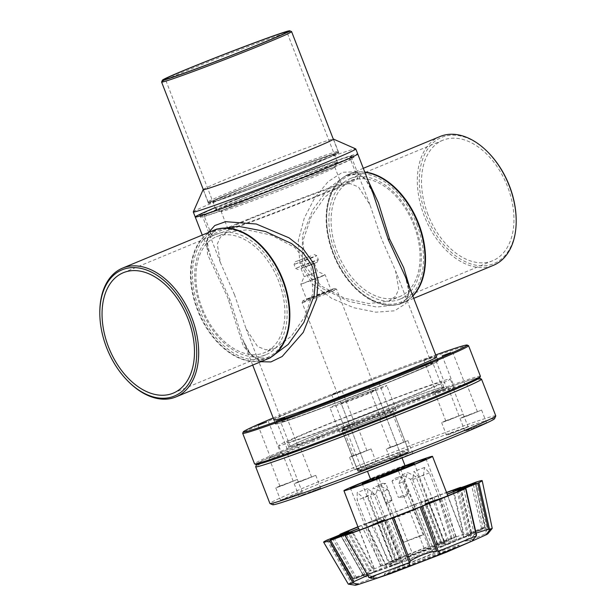 <?xml version="1.0" encoding="UTF-8"?>
<svg xmlns="http://www.w3.org/2000/svg" width="616" height="616" viewBox="0 0 616 616"><rect width="100%" height="100%" fill="white"/><g stroke="black" fill="none" stroke-linecap="round" stroke-linejoin="round"><path stroke-width="0.46" stroke-dasharray="3.08 2.31" d="M223.947 197.097A69.716 1.887 -21.2 0 0 315.638 161.769A69.716 1.887 -21.2 0 0 338.092 151.567A69.716 1.887 -21.2 0 0 338.092 151.513A69.716 1.887 -21.2 0 0 322.245 156.349A69.716 1.887 -21.2 0 0 230.553 191.676A69.716 1.887 -21.2 0 0 208.1 201.933A69.716 1.887 -21.2 0 0 208.139 201.971A69.716 1.887 -21.2 0 0 223.947 197.097M161.608 81.997A69.716 1.887 158.8 0 1 184.061 71.802A69.716 1.887 158.8 0 1 252.498 44.945A69.716 1.887 158.8 0 1 291.553 31.593M321.768 158.058A68.322 1.848 -21.2 0 0 250.235 185.231A68.322 1.848 -21.2 0 0 209.94 202.764A68.322 1.848 -21.2 0 0 225.433 197.99A68.322 1.848 -21.2 0 0 295.349 171.456A68.322 1.848 -21.2 0 0 337.291 153.369A68.322 1.848 -21.2 0 0 321.768 158.058M233.826 192.007A65.188 1.763 158.8 0 1 298.575 166.62A65.188 1.763 158.8 0 1 334.373 154.447A65.188 1.763 158.8 0 1 313.375 164.041A65.188 1.763 158.8 0 1 248.625 189.428A65.188 1.763 158.8 0 1 212.828 201.594A65.188 1.763 158.8 0 1 233.826 192.007A65.188 1.763 158.8 0 1 298.575 166.62A65.188 1.763 158.8 0 1 334.373 154.447A65.188 1.763 158.8 0 1 313.375 164.041A65.188 1.763 158.8 0 1 248.625 189.428A65.188 1.763 158.8 0 1 212.828 201.594A65.188 1.763 158.8 0 1 233.826 192.007M360.745 470.67C352.113 473.111 400.362 454.038 406.468 452.598C415.099 450.165 366.851 469.238 360.745 470.67M347.108 400.631A18.518 0.501 158.8 0 1 365.496 393.424A18.518 0.501 158.8 0 1 375.668 389.966A18.518 0.501 158.8 0 1 369.7 392.692A18.518 0.501 158.8 0 1 351.312 399.9A18.518 0.501 158.8 0 1 341.141 403.357A18.518 0.501 158.8 0 1 347.108 400.631M394.902 457.665A18.518 0.501 -21.2 0 0 400.87 454.939A18.518 0.501 -21.2 0 0 390.698 458.396A18.518 0.501 -21.2 0 0 372.31 465.604A18.518 0.501 -21.2 0 0 366.343 468.329A18.518 0.501 -21.2 0 0 376.515 464.872A18.518 0.501 -21.2 0 0 394.902 457.665M349.241 427.566A30.5 0.824 -21.2 0 0 339.416 432.055A30.5 0.824 -21.2 0 0 356.171 426.364A30.5 0.824 -21.2 0 0 386.463 414.483A30.5 0.824 -21.2 0 0 396.288 409.994A30.5 0.824 -21.2 0 0 379.541 415.692A30.5 0.824 -21.2 0 0 349.241 427.566M339.793 403.203A30.5 0.824 -21.2 0 0 329.968 407.692A30.5 0.824 -21.2 0 0 346.716 401.994A30.5 0.824 -21.2 0 0 377.015 390.12A30.5 0.824 -21.2 0 0 386.84 385.631A30.5 0.824 -21.2 0 0 370.085 391.322A30.5 0.824 -21.2 0 0 339.793 403.203M384.553 415.153A27.366 0.739 158.8 0 1 357.372 425.81A27.366 0.739 158.8 0 1 342.342 430.923A27.366 0.739 158.8 0 1 351.159 426.896A27.366 0.739 158.8 0 1 378.34 416.239A27.366 0.739 158.8 0 1 393.37 411.134A27.366 0.739 158.8 0 1 384.553 415.153M384.507 415.169A27.297 0.739 -21.2 0 0 393.301 411.157A27.297 0.739 -21.2 0 0 378.309 416.254A27.297 0.739 -21.2 0 0 351.197 426.88A27.297 0.739 -21.2 0 0 342.411 430.9A27.297 0.739 -21.2 0 0 357.395 425.802A27.297 0.739 -21.2 0 0 384.507 415.169M400.261 455.778A27.297 0.739 -21.2 0 0 409.055 451.767A27.297 0.739 -21.2 0 0 394.063 456.856A27.297 0.739 -21.2 0 0 366.951 467.49A27.297 0.739 -21.2 0 0 358.158 471.502A27.297 0.739 -21.2 0 0 373.15 466.412A27.297 0.739 -21.2 0 0 400.261 455.778M475.128 412.743L464.218 416.816L475.128 412.743M464.295 384.8L453.376 388.881L464.295 384.8M361.014 469.577L357.68 470.824L361.014 469.577M345.268 428.967L341.934 430.214L345.268 428.967M456.733 416.886L445.815 420.967L456.733 416.886M445.899 388.95L434.981 393.023L445.899 388.95M364.61 451.597L353.692 455.671L364.61 451.597M353.776 423.654L342.858 427.735L353.776 423.654M290.891 482.151L279.972 486.232L290.891 482.151M280.049 454.215L269.138 458.289L280.049 454.215M309.286 478.008L298.367 482.082L309.286 478.008M298.452 450.065L287.533 454.146L298.452 450.065M401.409 443.297L390.49 447.378L401.409 443.297M390.575 415.361L379.656 419.434L390.575 415.361M440.494 395.487A119.042 3.226 158.8 0 1 320.882 442.365A119.042 3.226 158.8 0 1 256.88 463.979A119.042 3.226 158.8 0 1 295.218 446.562A119.042 3.226 158.8 0 1 412.081 400.716A119.042 3.226 158.8 0 1 478.771 377.916A119.042 3.226 158.8 0 1 440.494 395.487M481.473 379.102A121.129 3.28 -21.2 0 0 413.621 402.31A121.129 3.28 -21.2 0 0 294.694 448.956A121.129 3.28 -21.2 0 0 255.686 466.682M495.788 415.885A121.129 3.28 -21.2 0 0 429.252 438.492A121.129 3.28 -21.2 0 0 308.939 485.67A121.129 3.28 -21.2 0 0 269.916 503.488M468.668 429.414L486.517 422.745L471.294 428.952L464.941 431.115L468.668 429.414M463.756 416.739L481.604 410.071L466.381 416.285L460.021 418.441L463.756 416.739M450.265 433.556L468.122 426.888L452.899 433.102L446.538 435.258L450.265 433.556M445.353 420.89L463.201 414.222L447.978 420.428L441.626 422.591L445.353 420.89M358.142 468.268L375.999 461.6L360.776 467.806L354.416 469.97L358.142 468.268M353.23 455.594L371.078 448.925L355.856 455.139L349.503 457.295L353.23 455.594M284.423 498.821L302.271 492.153L287.048 498.367L280.696 500.531L284.423 498.821M279.51 486.155L297.359 479.487L282.136 485.693L275.775 487.857L279.51 486.155M302.818 494.679L320.674 488.011L305.451 494.217L299.091 496.38L302.818 494.679M297.905 482.005L315.762 475.336L300.531 481.55L294.179 483.706L297.905 482.005M394.941 459.967L412.797 453.307L397.574 459.513L391.214 461.677L394.941 459.967M390.028 447.301L407.877 440.632L392.654 446.846L386.301 449.002L390.028 447.301M494.579 418.688A119.042 3.226 -21.2 0 0 430.576 440.301A119.042 3.226 -21.2 0 0 310.972 487.171A119.042 3.226 -21.2 0 0 272.695 504.75M428.828 502.463L445.491 545.406A47.509 1.286 -21.2 0 0 448.548 544.144A47.509 1.286 -21.2 0 0 459.19 539.593A47.509 1.286 -21.2 0 0 463.856 537.167L447.801 495.772M447.201 494.209A47.509 1.286 -21.2 0 0 446.977 494.171L463.632 537.113A47.509 1.286 -21.2 0 0 441.757 544.536L425.102 501.593A47.509 1.286 -21.2 0 0 421.051 503.103L437.707 546.045A47.509 1.286 -21.2 0 0 397.459 561.7L380.796 518.764A47.509 1.286 -21.2 0 0 376.977 520.32L393.632 563.263A47.509 1.286 -21.2 0 0 390.567 564.525A47.509 1.286 -21.2 0 0 375.26 571.502L358.604 528.559M359.398 530.068L375.49 571.556A47.509 1.286 -21.2 0 0 380.357 570.17A47.509 1.286 -21.2 0 0 397.366 564.125L380.711 521.182M385.077 520.497L401.416 562.624A47.509 1.286 -21.2 0 0 441.664 546.962L425.333 504.851M375.26 571.502L353.145 578.624A70.701 1.917 158.8 0 1 354.801 577.492L366.682 573.219L370.924 570.932L369.562 570.878A70.701 1.917 158.8 0 1 375.922 568.214A70.701 1.917 158.8 0 1 381.389 565.965L393.632 563.263M448.64 540.517L423.438 475.544L424.478 467.498L429.367 472.888L454.57 537.86A40.541 1.101 -21.2 0 0 456.263 536.844A40.541 1.101 -21.2 0 0 441.225 541.749L416.023 476.769L407.638 472.441L404.45 481.073L429.652 546.045A40.541 1.101 -21.2 0 0 393.724 560.206A40.541 1.101 -21.2 0 0 388.288 562.493L363.086 497.52L357.195 492.5L357.157 500.177L382.359 565.149A40.541 1.101 -21.2 0 0 380.665 566.166A40.541 1.101 -21.2 0 0 395.703 561.268L370.501 496.296L373.18 487.895L382.074 491.992L407.276 556.964A40.541 1.101 -21.2 0 0 443.204 542.812A40.541 1.101 -21.2 0 0 448.64 540.517L437.907 544.505A27.889 0.755 158.8 0 1 435.481 545.522A27.889 0.755 158.8 0 1 412.774 554.5L387.572 489.528L378.555 485.485L375.999 493.824L401.201 558.804A27.889 0.755 158.8 0 1 392.461 561.592A27.889 0.755 158.8 0 1 393.093 561.161L367.891 496.188L367.69 488.596L373.82 493.532L399.022 558.504A27.889 0.755 158.8 0 1 401.447 557.488A27.889 0.755 158.8 0 1 424.155 548.51L429.652 546.045M404.75 466.073A40.541 1.101 -21.2 0 0 370.978 479.171M369.562 570.878L347.293 531.485M476.106 533.071L474.274 534.349L476.322 534.703L465.735 488.503M403.187 559.528C409.863 555.755 417.548 552.591 426.241 550.026L429.56 549.256L412.281 505.328L385.747 515.654L403.187 559.528L402.21 560.937L384.423 516.154A85.039 2.302 -21.2 0 0 357.919 526.788M402.21 560.937L364.187 576.522L340.186 534.188M352.275 532.64L374.182 571.948L374.89 571.794L352.991 532.378M397.366 564.125L387.002 567.267A70.701 1.917 158.8 0 1 374.182 571.948L356.61 577.908A70.701 1.917 158.8 0 1 353.376 578.678L375.49 571.556M422.799 505.859L438.446 547.501L406.113 560.083A70.701 1.917 158.8 0 1 391.052 565.765L401.416 562.624M473.419 484.615L483.321 528.605L468.568 535.219A70.701 1.917 158.8 0 1 456.741 540.132L445.491 545.406M327.958 539.701L351.443 581.111L350.881 582.49L356.856 583.914L372.411 578.17L373.92 577.107L371.04 577.554L364.187 576.522M351.443 581.111L359.305 576.907C364.872 574.104 366.258 573.704 363.471 575.706L340.07 534.272M402.163 561.037L402.725 564.641A71.333 1.933 -21.2 0 0 377.978 574.651A71.333 1.933 -21.2 0 0 371.04 577.554M402.725 564.641C409.024 563.178 424.809 557.249 431.716 553.645L433.795 552.552L431.2 549.649L413.552 504.82A85.039 2.302 -21.2 0 1 446.508 492.43M460.691 487.341L471.779 533.749M465.634 541.31L470.316 533.479L471.648 533.625L471.563 534.742L467.375 540.07L465.634 541.31L470.439 540.101L484.261 534.341L487.41 529.36L476.268 482.02M471.648 533.625C469.261 533.803 470.085 533.248 474.127 531.955L485.986 528.751L475.113 482.443M356.856 583.914A71.333 1.933 -21.2 0 0 355.109 585.2M453.391 549.264L459.436 546.277L437.391 553.769L397.597 569.369L384.684 575.267L391.16 573.404M397.151 568.229A40.086 1.086 158.8 0 1 436.975 552.614A40.086 1.086 158.8 0 1 458.989 545.129A40.086 1.086 158.8 0 1 446.076 551.027A40.086 1.086 158.8 0 1 406.26 566.643A40.086 1.086 158.8 0 1 384.238 574.127A40.086 1.086 158.8 0 1 397.151 568.229M394.602 471.294L397.975 469.754L392.23 471.71L378.47 477.315L394.602 471.294M419.804 536.267L423.177 534.727L417.432 536.682L403.673 542.296L419.804 536.267M370.716 479.055A47.509 1.286 158.8 0 1 404.874 465.804M376.977 520.32L361.538 525.556L381.389 565.965M412.281 505.328L413.552 504.82M384.423 516.154L385.747 515.654M380.796 518.764L365.357 524A77.993 2.11 158.8 0 1 383.013 516.924L415.669 504.211A77.993 2.11 158.8 0 1 434.01 497.289L421.051 503.103M425.102 501.593L438.061 495.78A77.993 2.11 158.8 0 1 446.592 492.646M358.004 527.011A77.993 2.11 158.8 0 1 361.538 525.556M397.459 561.7L385.208 564.41L365.357 524M385.208 564.41A70.701 1.917 158.8 0 1 399.684 558.596C411.172 555.208 421.952 551.02 432.016 546.015A70.701 1.917 158.8 0 1 447.07 540.332L437.707 546.045M434.01 497.289L447.07 540.332M441.757 544.536L451.12 538.831L438.061 495.78M451.12 538.831A70.701 1.917 158.8 0 1 463.94 534.149C462.362 536.005 468.214 534.01 481.52 528.189A70.701 1.917 158.8 0 1 484.753 527.419L463.632 537.113M453.53 490.143L463.94 534.149L463.432 534.796L453.191 491.753M475.383 483.121L484.753 527.419M463.856 537.167L484.977 527.473L475.606 483.175M475.621 483.198L484.985 527.488A70.701 1.917 158.8 0 1 484.985 527.488A70.701 1.917 158.8 0 1 483.321 528.605M444.267 497.22L456.741 540.132M441.664 546.962L452.922 541.687L440.448 498.783M452.922 541.687A70.701 1.917 158.8 0 1 438.446 547.501M371.795 525.494L391.052 565.765M387.002 567.267L367.744 526.996M330.43 539.662L353.376 578.678M353.145 578.624L330.199 539.608L353.145 578.624M332.386 538.168L354.801 577.492M492.276 528.274L487.41 529.36M345.122 535.443L368.16 576.799L368.961 575.49L367.313 575.506M350.881 582.49L348.294 584.122M326.896 540.147L350.858 582.413M373.92 577.107L364.88 574.443L363.471 575.706L364.095 576.468M460.437 487.395L471.602 534.642M471.563 534.742L431.323 549.695M383.013 516.924L399.684 558.596M432.016 546.015L415.669 504.211M356.61 577.908L334.526 538.661M406.113 560.083L390.136 518.572M468.568 535.219L458.52 491.298M481.52 528.189L471.286 484.122M424.155 548.51L398.952 483.537L402.263 474.859L410.525 479.233L435.728 544.213A27.889 0.755 158.8 0 1 444.467 541.418A27.889 0.755 158.8 0 1 443.836 541.849L418.634 476.876L413.975 471.394L412.705 479.533L437.907 544.505M412.774 554.5L407.276 556.964M401.201 558.804L395.703 561.268M393.093 561.161L382.359 565.149M399.022 558.504L388.288 562.493M435.728 544.213L441.225 541.749M443.836 541.849L454.57 537.86M487.972 533.664A71.333 1.933 -21.2 0 0 484.261 534.341M487.364 529.29L485.986 528.751M339.916 534.318L363.471 575.706M431.2 549.649L429.56 549.256M467.375 540.07A71.333 1.933 -21.2 0 0 433.795 552.552M371.494 479.394A27.889 0.755 158.8 0 1 404.527 466.589M128.205 381.381A69.716 45.053 67.5 0 1 106.707 347.47A69.716 45.053 67.5 0 1 99.807 312.866M213.236 230.523A69.716 45.053 -112.5 0 0 197.39 309.887A69.716 45.053 -112.5 0 0 266.628 359.328M199.222 309.178A68.322 44.152 -112.5 0 0 253.938 359.821A68.322 44.152 -112.5 0 0 289.366 313.775A68.322 44.152 -112.5 0 0 282.598 279.864A68.322 44.152 -112.5 0 0 261.53 246.631A68.322 44.152 -112.5 0 0 205.059 237.961A68.322 44.152 -112.5 0 0 199.222 309.178M280.688 280.542A65.188 42.127 -112.5 0 0 215.954 234.303A65.188 42.127 -112.5 0 0 201.139 308.5A65.188 42.127 -112.5 0 0 265.873 354.739A65.188 42.127 -112.5 0 0 280.688 280.542M260.807 361.738L250.373 353.915L242.866 339.778L230.053 299.877L210.626 256.649L207.107 243.466L208.593 232.448M303.588 411.134A87.149 2.364 -21.2 0 0 275.521 423.954A87.149 2.364 -21.2 0 0 323.377 407.684A87.149 2.364 -21.2 0 0 409.94 373.743A87.149 2.364 -21.2 0 0 438.015 360.922A87.149 2.364 -21.2 0 0 390.151 377.192A87.149 2.364 -21.2 0 0 303.588 411.134M215.161 207.607A87.149 2.364 158.8 0 1 223.323 204.189A87.149 2.364 158.8 0 1 309.887 170.247A87.149 2.364 158.8 0 1 357.742 153.977A87.149 2.364 -21.2 0 0 309.887 170.247A87.149 2.364 -21.2 0 0 223.323 204.189A87.149 2.364 -21.2 0 0 195.249 217.009M304.897 265.588L321.275 286.047L344.567 298.252L368.768 303.58L388.527 301.255L395.595 296.281L398.775 289.197L395.534 270.678L381.473 238.669L369.962 204.758L358.443 186.918L350.235 183.653L340.471 185.331L324.709 197.174L311.219 216.794L303.003 240.525L304.897 265.588M325.417 168.299A80.172 2.171 -21.2 0 0 351.243 156.502A80.172 2.171 -21.2 0 0 307.215 171.464A80.172 2.171 -21.2 0 0 227.574 202.695A80.172 2.171 -21.2 0 0 201.748 214.484A80.172 2.171 -21.2 0 0 245.784 199.522A80.172 2.171 -21.2 0 0 325.417 168.299M405.69 375.236A80.172 2.171 -21.2 0 0 431.516 363.448A80.172 2.171 -21.2 0 0 387.479 378.409A80.172 2.171 -21.2 0 0 307.846 409.632A80.172 2.171 -21.2 0 0 282.02 421.429A80.172 2.171 -21.2 0 0 326.049 406.468A80.172 2.171 -21.2 0 0 405.69 375.236M210.626 256.649C203.996 234.165 208.377 234.796 216.824 229.036L206.545 239.331L207.554 254.4L227.589 297.366L243.428 346.331L254.254 358.181L270.208 357.842C261.492 360.722 260.268 359.752 255.448 357.773C250.219 353.877 248.225 352.521 242.873 339.793M266.867 359.228A69.716 45.053 67.5 0 1 197.882 309.679A69.716 45.053 67.5 0 1 213.483 230.423M410.202 289.22L407.453 298.167L399.176 304.389L376.815 307.068L349.195 301.494L322.307 288.457L311.126 278.632L303.334 265.966L302.279 262.886L302.441 235.397L312.897 209.594L328.359 188.427L345.784 175.583L358.258 174.043L367.814 179.941M364.849 172.295A69.716 45.053 -112.5 0 0 348.887 174.297A69.716 45.053 -112.5 0 0 333.04 253.653A69.716 45.053 -112.5 0 0 402.279 303.103A69.716 45.053 -112.5 0 0 412.758 295.803M413.867 225.24A62.747 40.548 -112.5 0 0 351.551 180.734A62.747 40.548 -112.5 0 0 337.291 252.16A62.747 40.548 -112.5 0 0 399.607 296.658A62.747 40.548 -112.5 0 0 413.867 225.24M202.133 308.185A62.747 40.548 67.5 0 1 216.393 236.76A62.747 40.548 67.5 0 1 278.709 281.266A62.747 40.548 67.5 0 1 264.449 352.691A62.747 40.548 67.5 0 1 202.133 308.185M234.527 294.756L220.466 262.747L217.225 244.221L220.405 237.145L227.473 232.17L247.178 229.845L271.425 235.166L294.71 247.37L311.103 267.837L312.997 292.893L304.781 316.624L291.322 336.213L275.529 348.094L265.781 349.773L257.565 346.515L246.038 328.667L234.527 294.756M373.057 193.463L365.727 179.633L355.648 171.833L342.565 172.241L328.12 181.628L314.753 197.844L304.281 218.056L298.283 240.702L299.892 263.617L312.274 283.968L331.755 298.398L353.792 307.731L375.845 312.173L394.479 310.834L405.936 303.495L409.016 291.576L405.367 276.761C409.794 289.027 408.67 290.837 408.115 295.195C407.461 298.891 404.489 301.955 399.191 304.381M330.646 291.992A18.518 0.501 158.8 0 1 312.25 299.199A18.518 0.501 158.8 0 1 302.079 302.656A18.518 0.501 158.8 0 1 302.086 302.641A18.518 0.501 158.8 0 1 308.046 299.93A18.518 0.501 158.8 0 1 326.226 292.8A18.518 0.501 158.8 0 1 336.598 289.258A18.518 0.501 158.8 0 1 336.606 289.266A18.518 0.501 158.8 0 1 330.646 291.992M404.982 465.542A18.518 0.501 -21.2 0 0 394.81 468.999A18.518 0.501 -21.2 0 0 376.422 476.207A18.518 0.501 -21.2 0 0 370.455 478.932M404.181 467.359A17.125 0.462 -21.2 0 0 394.979 470.47A17.125 0.462 -21.2 0 0 377.777 477.208A17.125 0.462 -21.2 0 0 372.272 479.741M329.291 290.991A17.125 0.462 158.8 0 1 312.089 297.728A17.125 0.462 158.8 0 1 302.88 300.839A17.125 0.462 158.8 0 1 308.393 298.337A17.125 0.462 158.8 0 1 325.202 291.738A17.125 0.462 158.8 0 1 334.796 288.457A17.125 0.462 158.8 0 1 329.291 290.991M396.196 470.732L376.037 478.262L393.231 471.248L400.408 468.807L396.196 470.732M382.413 483.36L385.793 483.483L392.092 499.73L389.728 502.202L386.694 503.526L385.5 502.602L379.202 486.355L379.387 484.684L382.413 483.36L379.387 484.684M395.996 516.947L391.784 518.872L398.968 516.431L416.162 509.417L395.996 516.947M320.967 276.784L300.808 284.315L317.848 277.354L325.171 274.851L320.967 276.784M310.864 297.466L306.653 299.391L313.837 296.95L331.031 289.936L310.864 297.466M315.215 272.534L304.189 276.646L315.215 272.534M312.066 264.41L301.039 268.53L312.066 264.41M301.532 268.114L317.125 262.293L301.532 268.114M314.391 261.377L295.572 268.407L311.619 261.862L318.318 259.582L314.391 261.377M312.882 257.48L294.055 264.51L309.964 258.012L316.801 255.679L312.882 257.48M310.849 255.979L295.257 261.792L310.849 255.979M402.256 497.258L406.96 495.534L402.256 497.258L398.29 497.281L408.508 493.532L406.96 495.534M408.508 493.532L402.21 477.285L391.992 481.042L394.948 478.416L399.645 476.692L402.21 477.285M399.645 476.692L394.948 478.416M391.992 481.042L398.29 497.281M379.202 486.355L385.793 483.483M392.092 499.73L385.5 502.602M389.728 502.202L386.694 503.526M240.787 202.479A60.999 1.655 158.8 0 1 301.378 178.717A60.999 1.655 158.8 0 1 334.881 167.329A60.999 1.655 158.8 0 1 334.881 167.383A60.999 1.655 158.8 0 1 315.23 176.307A60.999 1.655 158.8 0 1 255.347 199.8A60.999 1.655 158.8 0 1 221.175 211.488A60.999 1.655 158.8 0 1 221.136 211.45A60.999 1.655 158.8 0 1 240.787 202.479M247.594 220.02A60.999 1.655 158.8 0 1 308.185 196.265A60.999 1.655 158.8 0 1 341.688 184.877A60.999 1.655 158.8 0 1 322.037 193.847A60.999 1.655 158.8 0 1 261.446 217.61A60.999 1.655 158.8 0 1 227.943 228.998A60.999 1.655 158.8 0 1 247.594 220.02M236.96 223.762A78.432 2.125 -21.2 0 0 211.688 235.297A78.432 2.125 -21.2 0 0 254.77 220.659A78.432 2.125 -21.2 0 0 332.671 190.113A78.432 2.125 -21.2 0 0 357.935 178.571A78.432 2.125 -21.2 0 0 314.861 193.216A78.432 2.125 -21.2 0 0 236.96 223.762M325.109 170.617A78.432 2.125 158.8 0 1 247.209 201.162A78.432 2.125 158.8 0 1 204.127 215.808A78.432 2.125 158.8 0 1 229.398 204.266A78.432 2.125 158.8 0 1 307.299 173.72A78.432 2.125 158.8 0 1 350.373 159.082A78.432 2.125 158.8 0 1 325.109 170.617M236.721 199.476A65.188 1.763 158.8 0 1 301.47 174.089A65.188 1.763 158.8 0 1 337.268 161.923A65.188 1.763 158.8 0 1 337.268 161.977A65.188 1.763 158.8 0 1 316.27 171.51A65.188 1.763 158.8 0 1 252.275 196.619A65.188 1.763 158.8 0 1 215.762 209.101A65.188 1.763 158.8 0 1 215.723 209.063A65.188 1.763 158.8 0 1 236.721 199.476M227.058 205.09A82.267 2.225 -21.2 0 0 200.554 217.194A82.267 2.225 -21.2 0 0 245.738 201.832A82.267 2.225 -21.2 0 0 327.45 169.793A82.267 2.225 -21.2 0 0 353.954 157.696A82.267 2.225 -21.2 0 0 308.77 173.05A82.267 2.225 -21.2 0 0 227.058 205.09M326.696 167.845A82.267 2.225 158.8 0 1 244.983 199.884A82.267 2.225 158.8 0 1 199.8 215.246A82.267 2.225 158.8 0 1 226.303 203.141A82.267 2.225 158.8 0 1 308.015 171.102A82.267 2.225 158.8 0 1 353.199 155.748A82.267 2.225 158.8 0 1 326.696 167.845M203.257 189.466A69.893 1.894 158.8 0 1 225.664 179.371A69.893 1.894 158.8 0 1 292.97 152.937A69.893 1.894 158.8 0 1 333.256 139.039M230.954 193.016A69.893 1.894 158.8 0 1 300.377 165.796A69.893 1.894 158.8 0 1 338.762 152.745A69.893 1.894 158.8 0 1 316.247 163.032A69.893 1.894 158.8 0 1 246.824 190.252A69.893 1.894 158.8 0 1 208.439 203.295A69.893 1.894 158.8 0 1 230.954 193.016M193.301 211.904A87.149 2.364 158.8 0 1 221.367 199.153A87.149 2.364 158.8 0 1 306.922 165.589A87.149 2.364 158.8 0 1 355.74 148.895M440.055 136.506A69.716 45.053 -112.5 0 0 424.208 215.862A69.716 45.053 -112.5 0 0 493.447 265.311M412.843 296.026A69.716 45.053 67.5 0 1 402.764 302.895A69.716 45.053 67.5 0 1 355.032 287.364A69.716 45.053 67.5 0 1 333.533 253.453A69.716 45.053 67.5 0 1 326.626 218.842A69.716 45.053 67.5 0 1 349.372 174.089A69.716 45.053 67.5 0 1 364.741 172.026M416.778 224.247A68.322 44.152 67.5 0 1 410.941 295.464A68.322 44.152 67.5 0 1 354.47 286.794A68.322 44.152 67.5 0 1 333.402 253.561A68.322 44.152 67.5 0 1 326.634 219.643A68.322 44.152 67.5 0 1 362.062 173.604A68.322 44.152 67.5 0 1 416.778 224.247M488.357 152.614A68.322 44.152 -112.5 0 0 431.878 143.944A68.322 44.152 -112.5 0 0 426.049 215.153A68.322 44.152 -112.5 0 0 480.757 265.796A68.322 44.152 -112.5 0 0 516.185 219.758M335.312 252.883A65.188 42.127 67.5 0 1 350.127 178.686A65.188 42.127 67.5 0 1 414.861 224.917A65.188 42.127 67.5 0 1 400.046 299.122A65.188 42.127 67.5 0 1 335.312 252.883M427.958 214.484A65.188 42.127 67.5 0 1 442.773 140.286A65.188 42.127 67.5 0 1 507.507 186.517A65.188 42.127 67.5 0 1 492.692 260.714A65.188 42.127 67.5 0 1 427.958 214.484M436.451 356.887A87.318 2.364 -21.2 0 0 386.348 374.143A87.318 2.364 -21.2 0 0 301.971 407.268A87.318 2.364 -21.2 0 0 273.951 419.912M410.048 373.704A87.318 2.364 -21.2 0 0 438.176 360.861A87.318 2.364 -21.2 0 0 390.221 377.161A87.318 2.364 -21.2 0 0 303.488 411.172A87.318 2.364 -21.2 0 0 275.352 424.016A87.318 2.364 -21.2 0 0 323.315 407.715A87.318 2.364 -21.2 0 0 410.048 373.704M297.513 450.396L288.966 453.592L297.513 450.396M279.117 454.546L270.563 457.734L279.117 454.546M352.837 423.985L344.29 427.181L352.837 423.985M340.24 391.499L331.685 394.694L340.24 391.499M444.96 389.281L436.413 392.469L444.96 389.281M432.363 356.787L423.808 359.983L432.363 356.787M463.363 385.131L454.808 388.326L463.363 385.131M389.635 415.692L381.088 418.88L389.635 415.692M273.196 417.964A120.089 3.249 158.8 0 1 281.982 414.298A120.089 3.249 158.8 0 1 435.689 354.939M468.491 345.645A121.129 3.28 -21.2 0 0 400.639 368.845A121.129 3.28 -21.2 0 0 281.72 415.5A121.129 3.28 -21.2 0 0 242.704 433.217M480.411 376.245A121.129 3.28 -21.2 0 0 413.883 398.86A121.129 3.28 -21.2 0 0 293.562 446.038A121.129 3.28 -21.2 0 0 254.539 463.856M406.537 374.944A81.566 2.21 -21.2 0 0 432.817 362.94A81.566 2.21 -21.2 0 0 388.018 378.17A81.566 2.21 -21.2 0 0 306.991 409.933A81.566 2.21 -21.2 0 0 280.719 421.937A81.566 2.21 -21.2 0 0 325.517 406.706A81.566 2.21 -21.2 0 0 406.537 374.944M416.116 399.63A81.566 2.21 -21.2 0 0 442.388 387.633A81.566 2.21 -21.2 0 0 397.59 402.856A81.566 2.21 -21.2 0 0 316.57 434.627A81.566 2.21 -21.2 0 0 290.298 446.623A81.566 2.21 -21.2 0 0 335.096 431.4A81.566 2.21 -21.2 0 0 416.116 399.63M308.323 432.062A92.023 2.495 158.8 0 1 399.73 396.219A92.023 2.495 158.8 0 1 450.273 379.04A92.023 2.495 158.8 0 1 420.628 392.577A92.023 2.495 158.8 0 1 329.221 428.42A92.023 2.495 158.8 0 1 278.678 445.599A92.023 2.495 158.8 0 1 308.323 432.062M311.704 440.763A92.023 2.495 158.8 0 1 403.11 404.928A92.023 2.495 158.8 0 1 453.653 387.749A92.023 2.495 158.8 0 1 424.008 401.286A92.023 2.495 158.8 0 1 332.601 437.129A92.023 2.495 158.8 0 1 282.059 454.308A92.023 2.495 158.8 0 1 311.704 440.763M479.802 377.7A120.089 3.249 -21.2 0 0 415.238 399.499A120.089 3.249 -21.2 0 0 294.579 446.785A120.089 3.249 -21.2 0 0 255.971 464.518M315.615 434.965A83.137 2.248 -21.2 0 0 288.835 447.193A83.137 2.248 -21.2 0 0 334.496 431.67A83.137 2.248 -21.2 0 0 417.07 399.291A83.137 2.248 -21.2 0 0 443.851 387.064A83.137 2.248 -21.2 0 0 398.19 402.579A83.137 2.248 -21.2 0 0 315.615 434.965M415.207 394.486A83.137 2.248 158.8 0 1 332.625 426.865A83.137 2.248 158.8 0 1 286.964 442.38A83.137 2.248 158.8 0 1 313.752 430.153A83.137 2.248 158.8 0 1 396.327 397.774A83.137 2.248 158.8 0 1 441.988 382.259A83.137 2.248 158.8 0 1 415.207 394.486M358.096 469.469A27.366 0.739 158.8 0 1 357.342 469.585A27.366 0.739 158.8 0 1 366.15 465.557A27.366 0.739 158.8 0 1 407.6 449.903A27.366 0.739 158.8 0 1 408.362 449.788A27.366 0.739 158.8 0 1 399.545 453.815A27.366 0.739 158.8 0 1 358.096 469.469M429.367 472.888L418.634 476.876M412.705 479.533L423.438 475.544M387.572 489.528L382.074 491.992M375.999 493.824L370.501 496.296M367.891 496.188L357.157 500.177M373.82 493.532L363.086 497.52M398.952 483.537L404.45 481.073M410.525 479.233L416.023 476.769M230.053 299.877L228.682 300.269M302.279 262.886L299.892 263.617M208.1 201.933L203.357 189.713M209.94 202.764L208.139 201.971M337.268 161.923L286.863 31.97M338.092 151.513L333.356 139.293M337.291 153.369L338.092 151.567M215.723 209.063L165.319 79.118M393.37 411.134L408.362 449.788C408.408 451.466 408.185 452.275 407.7 452.229L395.564 457.634C382.705 462.862 364.025 469.877 360.522 470.747C359.775 471.494 358.72 471.109 357.342 469.585L342.342 430.923M400.87 454.939L375.668 389.966M339.416 432.055L329.968 407.692M366.343 468.329L341.141 403.357M396.288 409.994L386.84 385.631M409.055 451.767L393.301 411.157M466.574 383.76L477.408 411.696M345.961 428.651L361.715 469.261M448.178 387.911L459.012 415.846M356.056 422.615L366.89 450.55M282.328 453.176L293.17 481.111M300.731 449.025L311.565 476.969M392.854 414.322L403.688 442.257M256.88 463.979L256.633 464.533M481.604 410.071L486.517 422.745M463.201 414.222L468.122 426.888M371.078 448.925L375.999 461.6M297.359 479.487L302.271 492.153M315.762 475.336L320.674 488.011M407.877 440.632L412.797 453.307M358.158 471.502L342.411 430.9M453.376 388.881L464.218 416.816M341.934 430.214L357.68 470.824M434.981 393.023L445.815 420.967M342.858 427.735L353.692 455.671M269.138 458.289L279.972 486.232M287.533 454.146L298.367 482.082M379.656 419.434L390.49 447.378M478.771 377.916L479.325 378.155M460.021 418.441L464.941 431.115M441.626 422.591L446.538 435.258M349.503 457.295L354.416 469.97M275.775 487.857L280.696 500.531M294.179 483.706L299.091 496.38M386.301 449.002L391.214 461.677M456.263 536.844L426.018 458.874M474.274 534.349L463.817 489.019M392.461 561.592L362.508 484.361M458.989 545.129L459.436 546.277M423.177 534.727L397.975 469.754M459.19 539.593L470.239 534.619M380.665 566.166L350.427 488.195M380.357 570.17L368.091 574.197M370.924 570.932L349.133 532.239M368.961 575.49L346.338 534.765M364.911 574.474L341.995 533.764M470.301 533.548L459.467 488.011M467.452 535.805L457.303 491.814M424.478 467.498L413.975 471.394M378.555 485.485L373.18 487.895M367.69 488.596L357.195 492.5M402.263 474.859L407.638 472.441M474.312 534.157L469.315 542.326M368.761 575.352L377.677 577.977M460.791 487.287L471.779 533.741M444.467 541.418L414.506 464.195M384.238 574.127L384.684 575.267M403.673 542.296L378.47 477.315M123.308 272.711L215.954 234.303M173.227 393.139L265.873 354.739M275.521 423.954L274.058 420.189M252.691 365.103L242.866 339.778M210.634 256.672L202.256 235.073M431.516 363.448L395.534 270.678M369.962 204.758L351.243 156.502M399.176 304.389L402.279 303.103M340.471 185.331L351.551 180.734M227.473 232.17L216.393 236.76M438.015 360.922L436.559 357.165M348.887 174.297L345.784 175.583C353.422 173.196 358.735 173.466 361.715 176.376C365.288 178.216 369.092 183.961 373.119 193.617M282.02 421.429L246.038 328.667M220.466 262.747L201.748 214.484M388.527 301.255L399.607 296.658M275.529 348.094L264.449 352.691M302.88 300.839L302.086 302.641L367.49 471.302M376.037 478.262L391.784 518.872M301.039 268.53L304.189 276.646L300.808 284.307L306.653 299.391M298.283 269.608L295.58 268.414L294.055 264.51L295.257 261.792M334.796 288.457L336.598 289.258L402.025 457.911M400.408 468.807L416.162 509.417M314.368 263.355L317.517 271.479L325.171 274.851L331.031 289.936M317.125 262.293L318.318 259.59M314.098 254.485L316.801 255.679L318.318 259.582M341.688 184.877L334.881 167.329M211.688 235.297L204.127 215.808M334.881 167.383L337.268 161.977M200.554 217.194L199.8 215.246M338.762 152.745L333.472 139.101M227.943 228.998L221.136 211.45M357.935 178.571L350.373 159.082M221.175 211.488L215.762 209.101M353.954 157.696L353.199 155.748M208.439 203.295L203.149 189.651M413.744 298.352L402.764 302.895M354.47 286.794L355.032 287.364M442.773 140.286L350.127 178.686M363.309 168.314L349.372 174.089M326.634 219.643L326.626 218.842M492.692 260.714L400.046 299.122M438.176 360.861L436.667 356.964M286.694 417.094L299.299 449.58M268.299 421.244L280.896 453.73M342.019 390.683L354.624 423.169M434.141 355.979L446.746 388.465M452.544 351.828L465.142 384.315M378.817 382.39L391.422 414.876M442.388 387.633L432.817 362.94M453.653 387.749L450.273 379.04M288.835 447.193L286.964 442.38M275.352 424.016L273.843 420.12M276.361 421.105L288.966 453.592M257.965 425.248L270.563 457.734M331.685 394.694L344.29 427.181M423.808 359.983L436.413 392.469M442.211 355.84L454.808 388.326M368.483 386.394L381.088 418.88M290.298 446.623L280.719 421.937M282.059 454.308L278.678 445.599M443.851 387.064L441.988 382.259"/><path stroke-width="0.92" d="M289.751 30.8L291.553 31.593A69.716 1.887 158.8 0 1 291.599 31.632A69.716 1.887 158.8 0 1 269.138 41.888A69.716 1.887 158.8 0 1 199.892 69.038A69.716 1.887 158.8 0 1 161.6 82.059A69.716 1.887 158.8 0 1 161.608 81.997L162.401 80.196A68.322 1.848 158.8 0 1 184.407 70.201A68.322 1.848 158.8 0 1 251.482 43.89A68.322 1.848 158.8 0 1 289.751 30.8A68.322 1.848 158.8 0 1 267.783 40.887A68.322 1.848 158.8 0 1 199.137 67.791A68.322 1.848 158.8 0 1 162.401 80.196M186.317 69.531A65.188 1.763 158.8 0 1 251.066 44.144A65.188 1.763 158.8 0 1 286.863 31.97A65.188 1.763 158.8 0 1 265.866 41.565A65.188 1.763 158.8 0 1 201.124 66.952A65.188 1.763 158.8 0 1 165.319 79.118A65.188 1.763 158.8 0 1 186.317 69.531M256.633 464.533L255.686 466.682A121.129 3.28 -21.2 0 0 255.679 466.782A121.129 3.28 -21.2 0 0 322.207 444.167A121.129 3.28 -21.2 0 0 442.527 396.989A121.129 3.28 -21.2 0 0 481.543 379.171A121.129 3.28 -21.2 0 0 481.473 379.102L479.325 378.155M255.679 466.782L269.916 503.488A121.129 3.28 -21.2 0 0 269.985 503.557A121.129 3.28 -21.2 0 0 337.845 480.357A121.129 3.28 -21.2 0 0 456.764 433.702A121.129 3.28 -21.2 0 0 495.772 415.977A121.129 3.28 -21.2 0 0 495.788 415.885L481.543 379.171M269.985 503.557L272.695 504.75A119.042 3.226 -21.2 0 0 339.377 481.951A119.042 3.226 -21.2 0 0 456.24 436.097A119.042 3.226 -21.2 0 0 494.579 418.688L495.772 415.977M404.874 465.804A47.509 1.286 158.8 0 1 432.517 456.356A47.509 1.286 158.8 0 1 417.209 463.348A47.509 1.286 158.8 0 1 370.024 481.851A47.509 1.286 158.8 0 1 343.928 490.721A47.509 1.286 158.8 0 1 359.228 483.729A47.509 1.286 158.8 0 1 370.716 479.055M349.133 532.239L348.556 531.215L347.293 531.485C350.458 530.692 345.484 532.917 332.386 538.168A77.993 2.11 158.8 0 0 330.199 539.601A77.993 2.11 158.8 0 1 330.199 539.601L358.604 528.559A47.509 1.286 -21.2 0 0 358.604 528.574A47.509 1.286 -21.2 0 0 358.835 528.613L359.398 530.068M352.991 532.378L352.275 532.64A77.993 2.11 158.8 0 0 367.744 526.996L380.711 521.182A47.509 1.286 -21.2 0 0 384.761 519.681L385.077 520.497M425.333 504.851L425.009 504.019A47.509 1.286 -21.2 0 0 428.828 502.463L444.267 497.22A77.993 2.11 158.8 0 0 458.52 491.298C455.725 492.084 457.896 490.99 465.018 488.011L473.419 484.615A77.993 2.11 158.8 0 0 475.621 483.198L475.606 483.175A77.993 2.11 158.8 0 1 475.621 483.198M370.978 479.171A40.541 1.101 -21.2 0 0 363.486 482.236A40.541 1.101 -21.2 0 0 350.427 488.195A40.541 1.101 -21.2 0 0 372.688 480.626A40.541 1.101 -21.2 0 0 412.959 464.841A40.541 1.101 -21.2 0 0 426.018 458.874A40.541 1.101 -21.2 0 0 404.75 466.073M347.293 531.485A77.993 2.11 158.8 0 1 355.317 528.12A77.993 2.11 158.8 0 1 358.004 527.011M478.917 482.636L489.643 529.822L492.23 528.389L482.189 480.649A85.039 2.302 -21.2 0 1 478.917 482.636L469.369 486.478C463.602 488.896 462.393 489.574 465.735 488.503L463.817 489.019M477.847 483.075L488.365 529.306L476.106 533.071M393.532 517.455L420.058 507.13L436.621 550.897C428.99 552.213 421.167 555.016 413.136 559.289L410.241 561.153L393.532 517.455L392.261 517.964A85.039 2.302 -21.2 0 1 345.376 535.389L345.122 535.443C347.339 534.388 346.446 534.565 342.427 535.966L329.545 540.756A85.039 2.302 -21.2 0 1 323.631 542.149A85.039 2.302 -21.2 0 1 326.896 540.147L327.958 539.701C337.991 535.82 346.023 532.216 340.07 534.272L340.186 534.188A85.039 2.302 -21.2 0 1 351.02 529.629A85.039 2.302 -21.2 0 1 357.919 526.788M367.313 575.506L353.815 581.658L330.7 540.332M352.275 532.64C353.861 531.793 352.236 532.209 347.416 533.895L334.526 538.661A77.993 2.11 158.8 0 1 330.43 539.662L358.835 528.613M425.009 504.019L440.448 498.783A77.993 2.11 158.8 0 1 422.799 505.859L390.136 518.572A77.993 2.11 158.8 0 1 371.795 525.494L384.761 519.681M404.527 466.589A27.889 0.755 158.8 0 1 414.222 463.455A27.889 0.755 158.8 0 1 405.236 467.552A27.889 0.755 158.8 0 1 377.539 478.416A27.889 0.755 158.8 0 1 362.223 483.622A27.889 0.755 158.8 0 1 371.209 479.517A27.889 0.755 158.8 0 1 371.494 479.394M346.338 534.765L345.122 535.443L368.999 577.639L375.645 578.624L377.677 577.977L375.598 578.717L391.16 573.404L446.523 552.175L471.972 541.141L476.376 535.858L465.627 488.596A85.039 2.302 -21.2 0 1 421.382 506.629L420.058 507.13M421.382 506.629L438.299 551.297L440.286 554.053A71.333 1.933 -21.2 0 0 465.034 544.043A71.333 1.933 -21.2 0 0 471.972 541.141L486.155 534.78A71.333 1.933 -21.2 0 0 487.972 533.664L492.23 528.389M440.286 554.053C433.726 557.033 415.138 564.264 409.224 566.143L409.293 562.57L392.261 517.964M375.645 578.624A71.333 1.933 -21.2 0 0 409.224 566.143M375.598 578.717L358.758 584.353L353.145 583.013L329.545 540.756M323.631 542.149L348.294 584.122L355.109 585.2A71.333 1.933 -21.2 0 0 358.758 584.353M447.801 495.772L447.201 494.225A47.509 1.286 -21.2 0 0 447.201 494.209L475.606 483.175M482.189 480.649A85.039 2.302 -21.2 0 0 476.268 482.02L475.113 482.443C465.149 486.34 455.578 489.589 460.691 487.341L460.776 487.695M459.467 488.011L460.691 487.341M460.437 487.395A85.039 2.302 -21.2 0 0 446.508 492.43M340.286 534.657L340.186 534.188M340.07 534.272L341.995 533.764M446.592 492.646A77.993 2.11 158.8 0 1 453.53 490.143L452.906 490.559L453.191 491.753M453.53 490.143C451.774 491.26 457.696 489.258 471.286 484.122A77.993 2.11 158.8 0 1 475.383 483.121L447.162 494.101M457.303 491.814L458.52 491.298M332.386 538.168L332.663 538.654M438.4 551.335L476.376 535.858M368.999 577.639L409.24 562.685M348.402 584.168L353.145 583.013M471.409 484.661L471.286 484.122M489.682 529.891L486.155 534.78M488.365 529.306L489.643 529.822M476.407 535.751L476.322 534.703M436.621 550.897L438.299 551.297M409.293 562.57L410.241 561.153M368.907 577.585L345.022 535.497M353.137 582.928L353.815 581.658M99.815 313.667L99.807 312.866A69.716 45.053 67.5 0 1 122.553 268.114A69.716 45.053 67.5 0 1 191.792 317.563A69.716 45.053 67.5 0 1 175.945 396.92A69.716 45.053 67.5 0 1 128.205 381.381L127.643 380.811A68.322 44.152 67.5 0 1 106.576 347.578A68.322 44.152 67.5 0 1 99.815 313.667A68.322 44.152 67.5 0 1 135.243 267.629A68.322 44.152 67.5 0 1 189.951 318.272A68.322 44.152 67.5 0 1 184.122 389.481A68.322 44.152 67.5 0 1 127.643 380.811M175.945 396.92L266.628 359.328A69.716 45.053 -112.5 0 0 289.374 314.576A69.716 45.053 -112.5 0 0 282.467 279.972A69.716 45.053 -112.5 0 0 260.968 246.061A69.716 45.053 -112.5 0 0 213.236 230.523L122.553 268.114M188.042 318.942A65.188 42.127 -112.5 0 0 123.308 272.711A65.188 42.127 -112.5 0 0 108.493 346.908A65.188 42.127 -112.5 0 0 173.227 393.139A65.188 42.127 -112.5 0 0 188.042 318.942M208.593 232.448L214.776 225.541L225.595 221.675L256.295 224.024L289.02 237.822L303.188 248.903L313.606 263.348L318.095 280.865L316.693 298.968L303.249 332.394L282.159 356.502L270.932 361.931L260.807 361.738M202.256 235.073L195.249 217.009A87.149 2.364 -21.2 0 0 243.112 200.739A87.149 2.364 -21.2 0 0 329.675 166.797A87.149 2.364 -21.2 0 0 357.742 153.977A87.149 2.364 158.8 0 1 329.675 166.797A87.149 2.364 158.8 0 1 243.112 200.739A87.149 2.364 158.8 0 1 195.249 217.009A87.149 2.364 158.8 0 1 215.161 207.607M270.162 357.865L288.25 344.359L303.927 322.345L314.083 295.719L315.438 281.474L312.666 267.452L311.365 264.464L302.926 252.691L291.637 243.59L265.388 231.477L238.507 226.311L216.778 229.06M213.483 230.423A69.716 45.053 67.5 0 1 213.721 230.322A69.716 45.053 67.5 0 1 282.96 279.772A69.716 45.053 67.5 0 1 267.113 359.128A69.716 45.053 67.5 0 1 266.867 359.228M367.814 179.941L378.44 202.88L389.558 238.931L403.703 267.706L410.202 289.22M412.758 295.803A69.716 45.053 -112.5 0 0 418.118 223.747A69.716 45.053 -112.5 0 0 364.849 172.295M405.39 276.807L388.326 239.678L373.057 193.463M367.49 471.302L370.455 478.932A18.518 0.501 -21.2 0 0 370.462 478.94A18.518 0.501 -21.2 0 0 380.842 475.398A18.518 0.501 -21.2 0 0 399.014 468.268A18.518 0.501 -21.2 0 0 404.982 465.557A18.518 0.501 -21.2 0 0 404.982 465.542L402.025 457.911M370.462 478.94L372.272 479.741A17.125 0.462 -21.2 0 0 381.858 476.461A17.125 0.462 -21.2 0 0 398.668 469.862A17.125 0.462 -21.2 0 0 404.181 467.359L404.982 465.557M333.256 139.039A69.893 1.894 158.8 0 1 333.425 139.062A69.893 1.894 158.8 0 1 333.472 139.101A69.893 1.894 158.8 0 1 310.957 149.388A69.893 1.894 158.8 0 1 241.534 176.607A69.893 1.894 158.8 0 1 203.149 189.651A69.893 1.894 158.8 0 1 203.149 189.597A69.893 1.894 158.8 0 1 203.257 189.466M333.425 139.062L355.74 148.895A87.149 2.364 158.8 0 1 355.794 148.941A87.149 2.364 158.8 0 1 327.72 161.762A87.149 2.364 158.8 0 1 241.156 195.703A87.149 2.364 158.8 0 1 193.293 211.973A87.149 2.364 158.8 0 1 193.301 211.904L203.149 189.597M413.744 298.352L493.447 265.311A69.716 45.053 -112.5 0 0 516.193 220.559A69.716 45.053 -112.5 0 0 509.293 185.955A69.716 45.053 -112.5 0 0 487.795 152.044A69.716 45.053 -112.5 0 0 440.055 136.506L363.309 168.314M364.741 172.026A69.716 45.053 67.5 0 1 418.611 223.539A69.716 45.053 67.5 0 1 412.843 296.026M516.193 220.559L516.185 219.758A68.322 44.152 -112.5 0 0 509.424 185.847A68.322 44.152 -112.5 0 0 488.357 152.614L487.795 152.044M273.951 419.912A87.318 2.364 -21.2 0 0 273.843 420.12A87.318 2.364 -21.2 0 0 321.798 403.819A87.318 2.364 -21.2 0 0 408.531 369.808A87.318 2.364 -21.2 0 0 436.667 356.964A87.318 2.364 -21.2 0 0 436.451 356.887M284.915 417.91L276.361 421.105L284.915 417.91M266.512 422.06L257.965 425.248L266.512 422.06M450.758 352.645L442.211 355.84L450.758 352.645M377.038 383.206L368.483 386.394L377.038 383.206M435.689 354.939A120.089 3.249 158.8 0 1 467.144 345.045A120.089 3.249 158.8 0 1 428.528 362.778A120.089 3.249 158.8 0 1 307.869 410.063A120.089 3.249 158.8 0 1 243.305 431.87A120.089 3.249 158.8 0 1 273.196 417.964M243.305 431.87L242.704 433.217A121.129 3.28 -21.2 0 0 242.696 433.317A121.129 3.28 -21.2 0 0 309.224 410.703A121.129 3.28 -21.2 0 0 429.545 363.532A121.129 3.28 -21.2 0 0 468.568 345.707A121.129 3.28 -21.2 0 0 468.491 345.645L467.144 345.045M242.696 433.317L254.539 463.856A121.129 3.28 -21.2 0 0 254.616 463.925A121.129 3.28 -21.2 0 0 322.468 440.725A121.129 3.28 -21.2 0 0 441.387 394.071A121.129 3.28 -21.2 0 0 480.403 376.345A121.129 3.28 -21.2 0 0 480.411 376.245L468.568 345.707M254.616 463.925L255.971 464.518A120.089 3.249 -21.2 0 0 323.238 441.518A120.089 3.249 -21.2 0 0 441.133 395.264A120.089 3.249 -21.2 0 0 479.802 377.7L480.403 376.345M311.365 264.464L313.606 263.348M388.326 239.678A4.358 0.439 157.8 0 1 389.558 238.931M203.357 189.713L161.6 82.059M333.356 139.293L291.599 31.632M358.604 528.574L343.928 490.721M362.508 484.361L362.223 483.622M447.201 494.209L432.517 456.356M465.888 488.465L476.522 534.896M339.916 534.318L340.147 534.719M414.506 464.195L414.222 463.455M289.366 313.775L289.374 314.576M261.53 246.631L260.968 246.061M274.058 420.189L252.691 365.103M270.216 357.842L267.113 359.128M436.559 357.165L405.367 276.753M373.127 193.647L355.794 148.941M216.824 229.036L213.721 230.322M195.249 217.009L193.293 211.973"/></g></svg>
